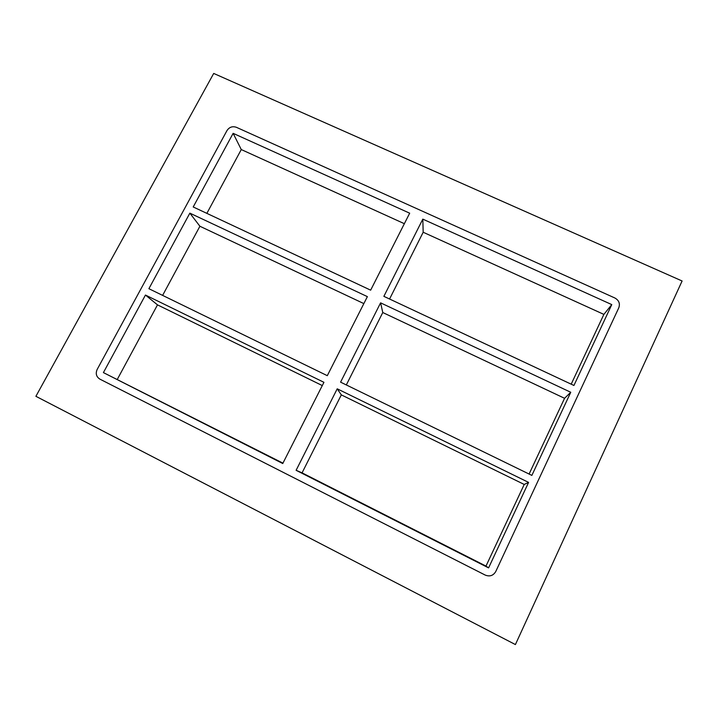 <?xml version="1.0" encoding="UTF-8"?>
<svg xmlns="http://www.w3.org/2000/svg" width="718" height="718" viewBox="0 0 718 718"><rect width="100%" height="100%" fill="white"/><g stroke="black" fill="none" stroke-linecap="round" stroke-linejoin="round"><path stroke-width="1.08" d="M189.857 213.147L148.895 288.699L327.3 375.676L367.383 296.633L189.857 213.147L199.909 226.251L162.618 295.385M363.846 303.597L199.909 226.251M382.775 312.527L380.594 302.843L340.583 382.147L531.867 475.397L570.756 392.27L564.572 398.302L382.775 312.527L346.318 384.947M570.756 392.27L380.594 302.843M233.135 133.342L193.214 206.963L370.659 290.162L409.682 213.192L233.135 133.342L241.275 149.559L206.865 213.354M611.772 304.603L422.812 219.134L383.87 296.346L573.942 385.467L611.772 304.603L603.874 314.394L423.18 232.246L389.569 299.02M529.094 474.051L564.572 398.302M571.187 384.184L603.874 314.394M614.868 297.988C618.934 300.303 620.244 303.57 618.799 307.789L495.761 571.519C493.293 575.665 489.775 576.85 485.224 575.082L99.874 379.122C96.302 376.806 95.395 373.575 97.163 369.438L226.987 130.559C229.338 127.068 232.479 125.991 236.401 127.31L614.868 297.988M488.59 567.884L528.592 482.397L337.218 388.815L296.112 470.299L488.59 567.884L485.987 566.08L524.221 484.453L341.319 394.882L302.072 472.857L296.112 470.299M282.757 463.532L103.41 372.606L145.458 295.053L323.935 382.317L282.757 463.532M422.812 219.134L423.18 232.246M337.218 388.815L341.319 394.882M103.41 372.606L282.946 463.155M404.36 223.693L241.275 149.559M302.072 472.857L485.987 566.08M322.283 385.566L157.493 304.872L117.384 379.239M157.493 304.872L145.458 295.053M528.592 482.397L524.221 484.453M35.9 396.309L213.704 73.433L682.1 280.989L515.407 644.567L35.9 396.309"/></g></svg>
